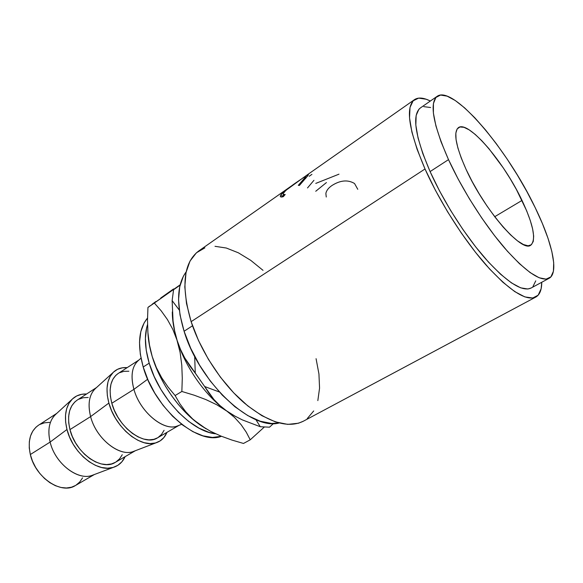 <?xml version="1.0" encoding="UTF-8"?>
<svg xmlns="http://www.w3.org/2000/svg" width="583" height="583" viewBox="0 0 583 583"><rect width="100%" height="100%" fill="white"/><g stroke="black" fill="none" stroke-linecap="round" stroke-linejoin="round"><path stroke-width="0.87" d="M522.018 200.428C533.489 224.87 536.396 239.795 530.727 245.195C522.018 253.051 484.371 209.982 466.079 169.391L472.157 181.532L479.233 193.906L486.98 205.967L495.047 217.146L503.056 226.947L510.664 234.971L517.544 240.896L523.425 244.532L528.089 245.8L531.39 244.729L533.263 241.435L533.671 236.13L532.651 229.061L530.29 220.534L526.697 210.878L516.429 189.541L510.103 178.573L503.26 167.868L488.889 148.621L481.82 140.729L475.16 134.374L469.133 129.834L463.981 127.313L459.921 126.985L457.159 128.923L455.833 133.143L456.059 139.556L457.881 147.951L461.255 158.037L466.079 169.391C455.709 146.034 453.166 132.108 458.457 127.611C468.346 120.083 504.055 162.154 522.018 200.428L494.712 216.708L522.018 200.428M140.999 358.151L137.18 361.577C131.707 367.727 130.621 376.982 133.922 389.349L147.674 379.227L133.922 389.349C130.373 375.707 131.969 365.986 138.725 360.192M138.943 359.995L118.065 373.55C110.413 379.176 108.329 389.072 111.812 403.261L133.922 389.349L111.812 403.261L114.304 410.213L117.773 416.976L122.073 423.273L127.036 428.84L132.436 433.431L138.04 436.878L143.629 439.05L148.971 439.874L153.846 439.342L157.607 437.789M156.004 442.818C161.076 441.185 164.719 437.709 166.935 432.375L163.918 437.512L160.121 440.908L155.45 442.978L150.057 443.59L144.154 442.701L137.96 440.318L131.743 436.514L125.753 431.427L120.251 425.262L115.478 418.281L111.63 410.767L108.875 403.057C105.457 389.67 106.798 379.548 112.898 372.69C116.644 368.901 121.395 367.224 127.152 367.647L122.386 367.807L117.482 369.323L113.328 372.253L110.114 376.501L107.972 381.931L107.024 388.336L107.323 395.478L108.875 403.057L90.613 416.597L108.875 403.057C115.15 427.434 140.765 448.487 156.004 442.818L132.96 451.636C118.932 456.832 96.013 438.307 90.613 416.597C87.45 403.407 89.316 393.809 96.224 387.812M112.898 372.69L94.628 389.262C89.01 395.551 87.669 404.66 90.613 416.597L69.953 429.598L90.613 416.597C96.275 439.567 121.293 458.347 134.979 450.863M96.523 387.542L77.175 400.113C69.239 405.899 66.834 415.723 69.953 429.598L72.27 436.368L75.593 442.934L79.776 449.012L84.644 454.346L89.993 458.712L95.583 461.947L101.202 463.922L106.602 464.578L111.579 463.915L115.449 462.283M113.386 467.362C118.728 465.657 122.641 462.086 125.112 456.671L121.876 461.816L117.912 465.278L113.095 467.449L107.593 468.207L101.617 467.5L95.401 465.336L89.199 461.765L83.267 456.926L77.867 451.023L73.225 444.282L69.545 437.002L66.979 429.489C63.926 416.561 65.522 406.606 71.753 399.625C75.688 395.631 80.636 393.751 86.59 393.999L81.737 394.297L76.708 395.952L72.409 398.976L69.013 403.268L66.681 408.683L65.529 415.03L65.624 422.063L66.979 429.489L50.123 442.074L66.979 429.489C72.598 453.144 97.682 473.097 113.386 467.362L91.801 475.488C77.401 480.72 54.962 463.15 50.123 442.074C47.303 429.314 49.395 419.862 56.398 413.704M71.753 399.625L54.758 415.213C49.038 421.589 47.493 430.538 50.123 442.074L30.331 454.529L50.123 442.074C55.196 464.381 79.747 482.17 93.892 474.7M56.784 413.354L38.398 425.291C30.229 431.216 27.532 440.959 30.331 454.529L32.495 461.131L35.68 467.5L39.746 473.367L44.527 478.483L49.81 482.644L55.378 485.683L61.004 487.483L66.447 487.993L71.505 487.206L75.462 485.501M149.19 363.165C144.766 347.956 144.212 335.087 147.535 324.563L146.646 327.748L145.393 338.278L146.238 350.252L149.19 363.165L143.199 367.006L149.19 363.165C159.05 397.846 191.734 431.821 215.674 433.803L209.115 432.397L199.036 428.17L188.724 421.465L178.624 412.516L169.216 401.702L160.93 389.495L154.152 376.443L149.19 363.165M147.521 318.063C138.645 328.739 137.202 345.049 143.199 367.006C154.699 408.719 198.169 445.674 221.46 436.288L212.445 437.439L202.993 435.844L192.9 431.668L182.581 425.022L172.495 416.138L163.109 405.382L154.852 393.234L148.118 380.24L143.199 367.006L140.299 354.129L139.512 342.185L140.816 331.654L144.103 322.953L147.521 318.063M184.09 331.246L192.514 325.78L184.09 331.246L190.714 348.291L199.575 365.147L210.266 381.012L222.269 395.114L234.985 406.81L247.819 415.606L260.178 421.203L271.547 423.455L279.111 422.988C251.484 430.859 199.43 382.674 184.09 331.246C176.139 304.37 176.838 284.555 186.188 271.809L183.397 276.174L179.732 286.727L178.544 299.771L179.994 314.827L184.09 331.246M425.022 168.975C408.69 130.366 405.178 107.257 414.477 99.649C418.266 97.142 423.564 97.601 430.356 101.027L426.173 99.234L418.645 98.119L413.143 100.808L410.017 107.418L409.543 117.912L411.89 132.028L417.093 149.284L425.022 168.975L191.122 321.663L425.022 168.975L435.363 190.189L447.642 211.877L461.24 232.923L475.458 252.264L489.574 268.952L502.889 282.245L514.811 291.646L524.868 296.915L532.716 298.03L538.16 295.195L541.133 288.745L541.753 282.267C541.738 289.875 539.756 294.801 535.813 297.06C526.158 301.418 509.615 290.793 486.178 265.163C463.842 239.817 439.691 201.886 425.022 168.975M291.529 185.882L289.299 187.464C285.138 190.393 282.391 192.754 281.057 194.547L282.493 196.405L282.128 196.974L282.493 196.405L281.057 194.547C279.927 196.128 280.088 196.959 281.523 197.032L283.243 196.711L285.211 194.496L284.03 194.693C282.835 194.7 282.697 194.052 283.615 192.754C286.428 189.65 291.354 185.751 298.401 181.065L305.128 176.532C305.922 176.139 305.9 176.525 305.077 177.684L305.711 178.515L305.077 177.684L298.299 185.35L299.414 185.43L307.671 175.898C308.677 174.499 308.75 174.04 307.882 174.514L302.854 177.961L308.159 174.383L308.298 174.922L299.414 185.43L298.299 185.35L305.579 176.889L305.441 176.409L303.714 177.385L285.779 190.444L283.054 193.789L283.141 194.46L285.211 194.496L283.243 196.711L280.489 196.711L280.365 195.844L281.312 194.205L284.103 191.435L291.529 185.882L198.614 251.054C183.419 262.751 180.919 286.289 191.122 321.663C200.785 351.534 221.664 383.41 244.284 402.977C268.355 422.551 288.002 428.651 303.233 421.269L535.813 297.06M448.502 159.633C432.965 124.048 429.205 102.929 437.221 96.268C453.144 84.724 507.691 149.598 535.252 207.767L542.401 223.559L548.013 238.294L551.839 251.484L553.697 262.627L553.42 271.241L550.906 276.874L546.125 279.14L539.151 277.763L530.166 272.604L519.46 263.691L507.465 251.288L494.705 235.853L481.806 218.071L469.395 198.796L458.114 178.988L448.502 159.633L441.003 141.684L435.924 125.943L433.395 113.073L433.431 103.504L435.887 97.478L440.551 95.058L447.117 96.144L455.25 100.509L464.6 107.848L474.802 117.773L485.501 129.9L496.366 143.768L507.072 158.955L517.318 174.995L526.799 191.421L535.252 207.767C552.239 242.484 559.235 272.946 549.099 278.295C540.754 282.019 525.961 271.977 504.725 248.161C484.48 224.659 462.312 189.803 448.502 159.633L430.086 171.584L448.502 159.633M437.126 96.333L420.321 107.986C411.787 115.004 415.038 136.203 430.086 171.584C443.503 201.565 465.438 235.984 485.763 259.041C507.101 282.391 522.186 292.068 531.011 288.075L548.989 278.353M420.43 107.913L418.9 109.254L416.16 115.427L415.832 125.097L418.055 138.011L422.85 153.723L430.086 171.584L439.465 190.787L450.579 210.397L462.873 229.432L475.728 246.944L488.503 262.11L500.593 274.243L511.459 282.901L520.655 287.834L527.885 289.015L531.128 288.009M532.942 286.588L535.755 280.846M430.618 107.52L423.819 106.653M204.881 247.87L196.405 252.796L189.992 261.089L186.028 272.567L184.804 286.872L186.494 303.466L191.122 321.663L198.541 340.61L208.444 359.398L220.359 377.092L233.681 392.833L247.753 405.877L261.876 415.679L275.416 421.888L287.783 424.38L298.503 423.214L303.452 421.159M307.226 418.616L313.712 410.935M317.837 400.608L319.564 388.118L318.937 373.973L316.073 358.691M263.02 270.337L250.741 260.353L238.367 252.803L226.313 248.03L215.003 246.31M206.098 428.811L193.133 419.52L185.591 412.494L178.383 404.522L171.657 395.762L165.557 386.383L160.216 376.589L155.741 366.576L152.221 356.57L149.408 344.728L147.907 332.521L147.499 320.023L147.951 307.423L180.169 284.817L154.335 303.051L161.141 310.768L167.43 319.564L172.845 329.424L177.145 340.479C173.923 330.16 172.306 320.643 172.306 311.92C172.306 320.643 173.923 330.16 177.145 340.479L180.541 349.53L184.745 357.947L204.648 386.522L195.261 373.164L194.686 356.41L195.261 373.164L189.694 365.818L184.745 357.947L180.541 349.53L177.145 340.479L174.645 330.867L173.056 320.993L172.131 300.617L173.581 289.729L180.089 285.153L173.581 289.729L172.131 300.617L179.265 310.025M179.265 310.032L172.131 300.617L173.056 320.993L174.645 330.867L180.14 352.577L181.787 365.22L182.282 378.272L181.86 391.47L175.111 395.551L168.05 387.054L161.688 377.726L156.361 367.611L152.221 356.57L149.714 346.761L147.951 333.068C148.301 340.45 149.722 348.284 152.221 356.57C160.136 383.25 180.038 411.321 200.844 425.452L192.609 418.907L185.649 411.634L179.87 403.786L175.111 395.551L168.05 387.054L161.688 377.726L156.361 367.611L152.221 356.57L149.408 344.728L147.907 332.521L147.499 320.023L147.951 307.423L154.335 303.051L161.141 310.768L167.43 319.564L172.845 329.424L177.145 340.479L180.14 352.577L181.787 365.22L182.282 378.272L181.86 391.47L194.212 395.208L205.894 399.581L216.738 404.74L234.118 415.679L242.346 419.898L260.273 426.727L255.857 419.585L260.273 426.727L269.506 427.186L273.522 423.506L269.506 427.186L260.273 426.727L242.346 419.898L234.118 415.679L226.488 410.804L235.459 416.43L226.488 410.804L219.755 405.396L213.939 399.523L208.925 393.204L204.648 386.522L219.354 391.98L204.648 386.522L213.939 399.523L219.755 405.396L226.488 410.804C205.697 396.163 185.489 367.487 177.145 340.479C185.489 367.487 205.697 396.163 226.488 410.804L234.577 417.479L241.122 424.686L246.266 432.2L250.231 439.808L264.135 427.208L250.231 439.808L243.49 443.459L231.939 440.07L220.884 436.055L210.448 431.238L200.844 425.452L206.127 428.833M180.162 284.847L173.581 289.729L180.162 284.854M173.537 288.949L166.672 293.803L173.537 288.949M160.748 298.022L166.672 293.803L160.748 298.022M152.243 304.166L155.88 301.52L152.243 304.166M147.951 307.423L149.671 306.09L147.951 307.423M243.49 443.459L250.231 439.808L246.266 432.2L241.122 424.686L234.577 417.479L226.488 410.804L216.738 404.74L205.894 399.581L194.212 395.208L181.86 391.47L175.111 395.551L179.87 403.786L185.649 411.634L192.609 418.907L200.844 425.452L210.448 431.238L220.884 436.055L231.939 440.07L243.49 443.459M75.979 485.187L79.711 482.032L82.567 477.878M49.65 422.391L44.563 422.784L39.928 424.409M38.493 425.233L35.935 427.222L32.75 431.15L30.513 436.04L29.325 441.725L29.259 447.97L30.331 454.529C35.315 477.535 61.412 494.909 75.418 485.53L94.38 474.518M115.951 461.976L119.551 458.857L122.262 454.711M88.23 397.475L83.209 397.73L78.669 399.253M77.262 400.055L74.792 402L71.738 405.899L69.647 410.811L68.626 416.546L68.721 422.894L69.953 429.598C75.498 453.137 101.821 471.487 115.405 462.304L135.351 450.717M158.088 437.498L161.535 434.437L164.071 430.305M128.872 371.225L123.939 371.327L119.508 372.726M118.152 373.499L115.769 375.401L112.876 379.256L110.959 384.175L110.121 389.969L110.406 396.418L111.812 403.261C117.977 427.346 144.482 446.76 157.563 437.818L179.09 425.313M178.821 425.422C165.703 432.885 140.255 413.004 133.922 389.349C139.956 411.715 163.327 431.289 176.882 426.173L181.663 424.315M282.493 196.405L283.994 194.693L282.493 196.405M309.165 176.292L311.927 174.353M307.511 187.945L313.953 180.3M315.767 183.405L338.985 174.171M315.738 191.26L326.436 182.559M326.261 197.01L325.868 193.512C326.393 190.568 328.462 187.872 332.084 185.43C340.428 180.191 347.92 179.557 354.544 183.514L357.773 189.3M414.382 99.715L305.652 175.979M284.504 195.283L284.03 194.693"/></g></svg>
